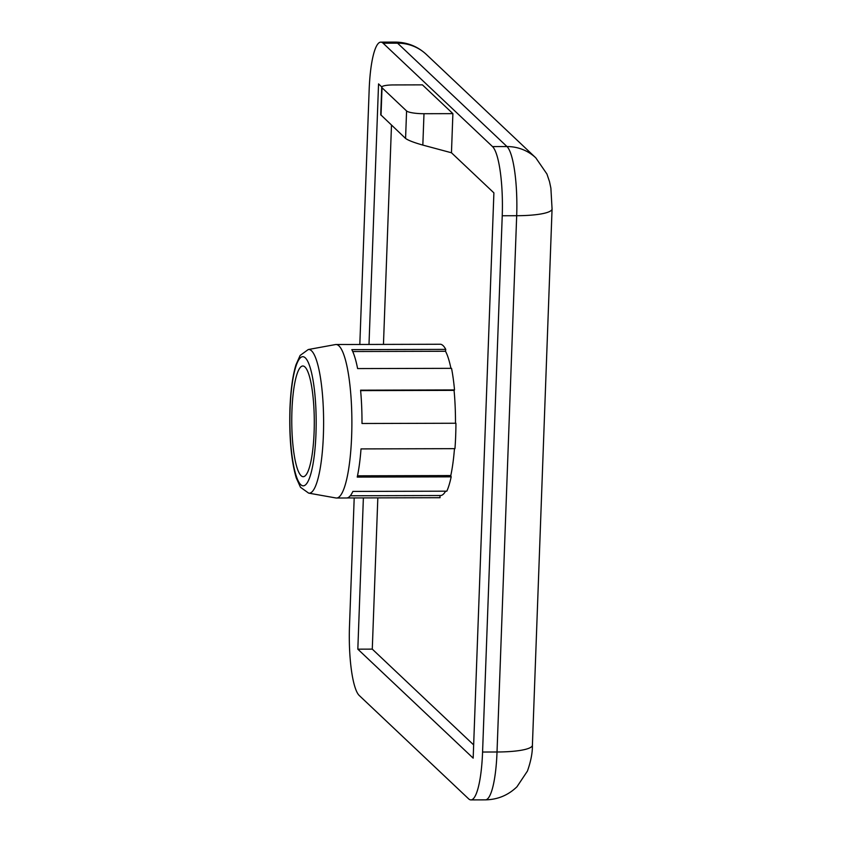 <?xml version="1.0" encoding="UTF-8"?>
<svg xmlns="http://www.w3.org/2000/svg" width="842" height="842" viewBox="0 0 842 842"><rect width="100%" height="100%" fill="white"/><g stroke="black" fill="none" stroke-linecap="round" stroke-linejoin="round"><path stroke-width="1.26" d="M423.989 113.712A14.756 2.747 -177.9 0 1 406.581 110.965L382.026 87.768A14.756 2.747 -177.9 0 1 381.731 87.189A14.756 2.747 -177.9 0 1 393.53 84.937L422.431 84.863L452.891 113.638L423.989 113.712L422.831 145.087L451.459 152.77L493.896 192.871L473.172 758.147L357.829 649.171L363.376 497.906M368.996 344.452L378.553 83.895L381.794 86.958M452.891 113.638L451.459 152.77M422.831 145.087C413.98 142.582 408.223 140.372 405.57 138.446L380.721 114.754L381.731 87.189M359.818 344.473L369.154 90.01A59.045 12.02 89.8 0 1 380.826 42.142A59.045 12.02 89.8 0 1 383.11 43.205L492.528 146.592A59.045 12.02 89.8 0 1 502.232 215.752L482.571 752.032A59.045 12.02 89.8 0 1 470.899 799.9A59.045 12.02 89.8 0 1 468.615 798.837L359.187 695.439A59.045 12.02 89.8 0 1 349.483 626.29L354.198 497.938M473.657 744.907L372.28 649.129L357.829 649.171M372.28 649.129L377.826 497.875M383.457 344.41L391.488 125.142M450.923 368.333A74.549 15.177 89.8 0 0 445.513 351.272L445.765 349.388A76.759 15.619 -90.2 0 0 440.577 344.252L346.641 344.504A76.759 15.619 89.8 0 0 346.167 344.473L336.053 344.504A76.759 15.619 -90.2 0 0 335.484 344.557L308.256 349.535L300.131 355.44L295.921 364.923C292.627 375.9 290.637 390.541 289.932 408.833C289.132 437.577 291.227 460.563 296.216 477.814L300.478 487.276L308.646 493.128A71.844 14.619 -90.2 0 0 323.612 421.295A71.844 14.619 -90.2 0 0 308.256 349.535M455.49 423.242A74.549 15.177 89.8 0 0 454.07 390.362L454.522 389.93A76.759 15.619 -90.2 0 0 451.544 368.333L357.608 368.575A76.759 15.619 89.8 0 0 351.819 349.64L445.765 349.388M454.469 448.66A74.549 15.177 89.8 0 1 450.786 475.562L451.175 476.835L357.24 477.088A76.759 15.619 89.8 0 0 361.018 448.912L454.954 448.66A76.759 15.619 -90.2 0 0 455.932 423.242L361.997 423.494A76.759 15.619 89.8 0 0 360.587 390.183L454.522 389.93M308.646 493.128L335.895 497.969A76.759 15.619 -90.2 0 0 336.463 498.022L346.578 497.99A76.759 15.619 89.8 0 0 352.872 491.423L446.818 491.181A76.759 15.619 -90.2 0 0 451.175 476.835M445.597 491.181A74.549 15.177 89.8 0 1 440.513 495.528L350.304 495.77M439.956 495.528L440.05 497.706L347.051 497.959M291.932 410.875A55.351 11.272 -90.2 0 0 303.173 476.698A55.351 11.272 -90.2 0 0 314.287 421.316A55.351 11.272 -90.2 0 0 302.867 365.996A55.351 11.272 -90.2 0 0 291.932 410.875M336.463 498.022A76.759 15.619 -90.2 0 0 351.882 421.221A76.759 15.619 -90.2 0 0 336.053 344.504M450.786 475.562L357.503 475.814M445.513 351.272L352.735 351.524M454.07 390.362L360.618 390.614M406.581 110.965L405.57 138.446M382.026 87.768L381.026 115.249M383.11 43.205L397.561 43.163L506.989 146.561A59.045 12.02 89.8 0 1 516.683 215.71L497.022 751.99A59.045 12.02 89.8 0 1 485.35 799.858L470.899 799.9M380.826 42.142L395.277 42.1A59.045 12.02 89.8 0 1 397.561 43.163A44.279 42.563 -46.6 0 1 426.378 54.467L535.807 157.854A44.279 42.563 133.4 0 0 506.989 146.561L492.528 146.592M502.232 215.752L516.683 215.71A44.279 8.231 -177.9 0 0 552.068 208.953L532.407 745.233A44.279 8.231 -177.9 0 1 497.022 751.99L482.571 752.032M290.08 409.128A64.581 13.146 -90.2 0 0 307.477 482.382A64.581 13.146 -90.2 0 0 311.498 372.543A64.581 13.146 -90.2 0 0 290.08 409.128M535.807 157.854L546.921 173.999L549.51 181.651L550.889 188.176L552.068 208.953M426.378 54.467C417.611 46.363 407.244 42.247 395.277 42.1M532.407 745.233C532.554 752.569 530.913 761.168 527.46 771.019L516.967 786.775C508.168 795.269 497.622 799.637 485.35 799.858"/></g></svg>

